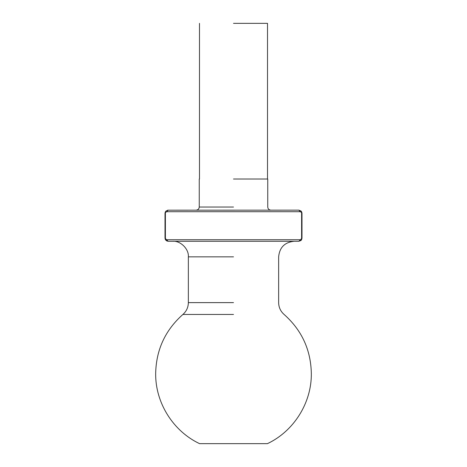<?xml version="1.0" encoding="UTF-8"?>
<svg xmlns="http://www.w3.org/2000/svg" width="467" height="467" viewBox="0 0 467 467"><rect width="100%" height="100%" fill="white"/><g stroke="black" fill="none" stroke-linecap="round" stroke-linejoin="round"><path stroke-width="0.7" d="M301.606 211.755L301.991 213.261L301.273 211.271L298.88 210.15L300.217 211.709L301.606 212.508L301.606 211.755L301.991 213.261L301.991 238.17L301.606 239.676L301.991 238.17L298.88 241.281L168.12 241.281L165.009 238.17L165.727 240.161L168.12 241.281L166.631 240.902M165.394 238.923L165.394 212.508L166.783 211.709L168.12 210.15L165.849 211.125L165.009 213.261L165.849 211.125L165.009 213.261L165.009 238.17L165.318 239.524M167.641 210.185L298.88 210.15L301.075 211.055M165.727 240.161L165.009 238.17M301.373 240.038L300.596 240.774M298.88 241.281L301.151 240.312L301.606 239.676L301.151 240.312L301.606 239.676L301.606 212.508M230.284 443.65L229.951 443.65M236.32 443.65L245.66 443.65L236.32 443.65M267.428 443.65L199.572 443.65M233.5 314.454L182.906 314.454C165.201 330.198 156.118 349.917 155.669 373.6C155.348 402.805 173.134 431.193 199.555 443.644M233.5 23.35L267.515 23.35L233.5 23.35M233.5 179.019L267.749 179.019L233.5 179.019M233.5 207.039L199.251 207.039C199.053 208.912 198.02 209.952 196.14 210.15M172.79 241.281C180.49 240.587 189.053 249.15 188.359 256.85L233.5 256.85M233.5 302.622L188.359 302.622C188.259 307.356 186.444 311.302 182.906 314.454M300.217 239.729L166.783 239.729M300.217 211.709L166.783 211.709M165.318 211.907L165.009 213.261L165.318 211.907M301.991 213.261L301.682 211.907M267.445 443.644C293.866 431.193 311.652 402.805 311.331 373.606C310.882 349.917 301.799 330.204 284.099 314.46M267.515 179.019L267.515 23.35M199.485 179.019L199.485 23.35M270.86 210.15C268.974 209.957 267.935 208.918 267.749 207.039L267.749 179.019M199.251 207.039L199.251 179.019M284.094 314.454C280.55 311.302 278.735 307.362 278.641 302.622L278.641 256.85C279.57 247.399 284.759 242.21 294.21 241.281M188.359 302.622L188.359 256.85"/></g></svg>
